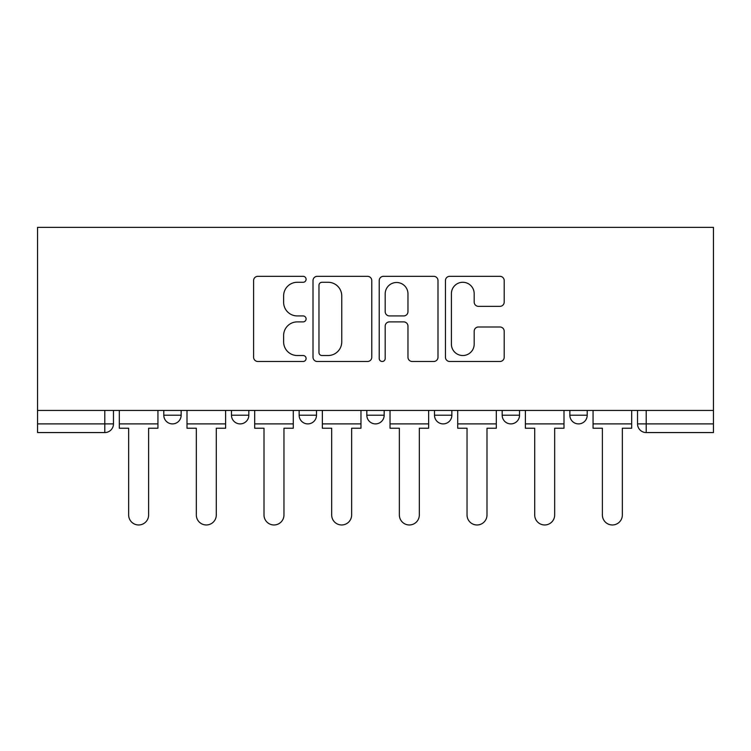 <?xml version="1.0" encoding="UTF-8"?>
<svg xmlns="http://www.w3.org/2000/svg" width="751" height="751" viewBox="0 0 751 751"><rect width="100%" height="100%" fill="white"/><g stroke="black" fill="none" stroke-linecap="round" stroke-linejoin="round"><path stroke-width="1.13" d="M306.089 279.297A2.985 2.985 0 0 0 303.113 276.321L257.865 276.321A4.262 4.262 0 0 0 253.603 280.583L253.603 357.232A4.262 4.262 0 0 0 257.865 361.484L303.113 361.484A2.985 2.985 0 0 0 306.089 358.509A2.985 2.985 0 0 0 303.113 355.523L297.255 355.523A13.631 13.631 0 0 1 283.625 341.902L283.625 335.509A13.631 13.631 0 0 1 297.255 321.888L303.113 321.888A2.985 2.985 0 0 0 306.089 318.903A2.985 2.985 0 0 0 303.113 315.927L297.255 315.927A13.631 13.631 0 0 1 283.625 302.296L283.625 295.913A13.631 13.631 0 0 1 297.255 282.282L303.113 282.282A2.985 2.985 0 0 0 306.089 279.297M569.849 410.44L569.849 415.209L587.207 415.209A8.674 8.674 0 0 1 578.533 423.893A8.674 8.674 0 0 1 569.849 415.209L569.849 410.44M502.175 410.44L502.175 415.209L519.532 415.209A8.674 8.674 0 0 1 510.849 423.893A8.674 8.674 0 0 1 502.175 415.209L502.175 410.44M366.826 410.44L366.826 415.209L384.174 415.209A8.674 8.674 0 0 1 375.5 423.893A8.674 8.674 0 0 1 366.826 415.209L366.826 410.44M499.95 306.342A4.262 4.262 0 0 0 504.203 302.08L504.203 280.583A4.262 4.262 0 0 0 499.95 276.321L449.699 276.321A4.262 4.262 0 0 0 445.446 280.583L445.446 357.232A4.262 4.262 0 0 0 449.699 361.484L499.95 361.484A4.262 4.262 0 0 0 504.203 357.232L504.203 331.257A4.262 4.262 0 0 0 499.95 326.995L478.443 326.995A4.262 4.262 0 0 0 474.181 331.257L474.181 344.136A11.387 11.387 0 0 1 462.794 355.523A11.387 11.387 0 0 1 451.407 344.136L451.407 293.669A11.387 11.387 0 0 1 462.794 282.282A11.387 11.387 0 0 1 474.181 293.669L474.181 302.08A4.262 4.262 0 0 0 478.443 306.342L499.95 306.342M713.45 410.44L37.55 410.44L37.55 227.365L713.45 227.365L713.45 432.567L646.207 432.567A8.674 8.674 0 0 1 637.533 423.893L713.45 423.893M371.773 280.583A4.262 4.262 0 0 0 367.511 276.321L317.269 276.321A4.262 4.262 0 0 0 313.007 280.583L313.007 357.232A4.262 4.262 0 0 0 317.269 361.484L367.511 361.484A4.262 4.262 0 0 0 371.773 357.232L371.773 280.583M383.489 276.321L433.731 276.321A4.262 4.262 0 0 1 437.993 280.583L437.993 357.232A4.262 4.262 0 0 1 433.731 361.484L412.224 361.484A4.262 4.262 0 0 1 407.971 357.232L407.971 326.141A4.262 4.262 0 0 0 403.709 321.888L389.45 321.888A4.262 4.262 0 0 0 385.188 326.141L385.188 358.509A2.985 2.985 0 0 1 382.203 361.484A2.985 2.985 0 0 1 379.227 358.509L379.227 280.583A4.262 4.262 0 0 1 383.489 276.321M637.533 410.44L637.533 423.893M113.467 410.44L113.467 423.893L113.467 410.44M104.793 410.44L104.793 432.567L37.55 432.567L37.55 423.893L113.467 423.893A8.674 8.674 0 0 1 104.793 432.567A8.674 8.674 0 0 0 113.467 423.893M37.55 410.44L37.55 423.893M587.207 410.44L587.207 415.209L587.207 410.44M519.532 415.209L519.532 410.44L519.532 415.209A8.674 8.674 0 0 1 510.849 423.893M451.858 410.44L451.858 415.209A8.674 8.674 0 0 1 443.174 423.893A8.674 8.674 0 0 1 434.5 415.209A8.674 8.674 0 0 0 443.174 423.893A8.674 8.674 0 0 0 451.858 415.209L451.858 410.44M434.5 410.44L434.5 415.209L451.858 415.209M384.174 410.44L384.174 415.209M316.5 410.44L316.5 415.209A8.674 8.674 0 0 1 307.826 423.893A8.674 8.674 0 0 1 299.142 415.209A8.674 8.674 0 0 0 307.826 423.893A8.674 8.674 0 0 0 316.5 415.209L299.142 415.209L299.142 410.44M231.468 410.44L231.468 415.209L248.825 415.209L248.825 410.44L248.825 415.209A8.674 8.674 0 0 1 240.151 423.893A8.674 8.674 0 0 1 231.468 415.209A8.674 8.674 0 0 0 240.151 423.893M163.793 410.44L163.793 415.209L181.151 415.209L181.151 410.44L181.151 415.209A8.674 8.674 0 0 1 172.467 423.893A8.674 8.674 0 0 1 163.793 415.209A8.674 8.674 0 0 0 172.467 423.893M321.954 282.282A2.985 2.985 0 0 0 318.968 285.267L318.968 352.548A2.985 2.985 0 0 0 321.954 355.523L328.131 355.523A13.631 13.631 0 0 0 341.752 341.902L341.752 295.913A13.631 13.631 0 0 0 328.131 282.282L321.954 282.282M407.971 293.885A11.387 11.387 0 0 0 396.575 282.498A11.387 11.387 0 0 0 385.188 293.885L385.188 311.665A4.262 4.262 0 0 0 389.45 315.927L403.709 315.927A4.262 4.262 0 0 0 407.971 311.665L407.971 293.885M119.325 423.893L119.325 428.23L128.656 428.23L128.656 514.989A9.979 9.979 0 0 0 138.635 524.968A9.979 9.979 0 0 0 148.614 514.989L148.614 428.23L157.935 428.23L157.935 423.893L119.325 423.893L119.325 410.44M157.935 423.893L157.935 410.44M186.999 423.893L186.999 428.23L196.33 428.23L196.33 514.989A9.979 9.979 0 0 0 206.309 524.968A9.979 9.979 0 0 0 216.288 514.989L216.288 428.23L225.61 428.23L225.61 423.893L186.999 423.893L186.999 410.44M225.61 423.893L225.61 410.44M254.683 423.893L254.683 428.23L264.005 428.23L264.005 514.989A9.979 9.979 0 0 0 273.984 524.968A9.979 9.979 0 0 0 283.962 514.989L283.962 428.23L293.294 428.23L293.294 423.893L254.683 423.893L254.683 410.44M293.294 423.893L293.294 410.44M322.357 423.893L322.357 428.23L331.679 428.23L331.679 514.989A9.979 9.979 0 0 0 341.658 524.968A9.979 9.979 0 0 0 351.637 514.989L351.637 428.23L360.968 428.23L360.968 423.893L322.357 423.893L322.357 410.44M360.968 423.893L360.968 410.44M390.032 423.893L390.032 428.23L399.363 428.23L399.363 514.989A9.979 9.979 0 0 0 409.342 524.968A9.979 9.979 0 0 0 419.321 514.989L419.321 428.23L428.643 428.23L428.643 423.893L390.032 423.893L390.032 410.44M428.643 423.893L428.643 410.44M457.706 423.893L457.706 428.23L467.038 428.23L467.038 514.989A9.979 9.979 0 0 0 477.016 524.968A9.979 9.979 0 0 0 486.995 514.989L486.995 428.23L496.317 428.23L496.317 423.893L457.706 423.893L457.706 410.44M496.317 423.893L496.317 410.44M525.39 423.893L525.39 428.23L534.712 428.23L534.712 514.989A9.979 9.979 0 0 0 544.691 524.968A9.979 9.979 0 0 0 554.67 514.989L554.67 428.23L564.001 428.23L564.001 423.893L525.39 423.893L525.39 410.44M564.001 423.893L564.001 410.44M593.065 423.893L593.065 428.23L602.386 428.23L602.386 514.989A9.979 9.979 0 0 0 612.365 524.968A9.979 9.979 0 0 0 622.344 514.989L622.344 428.23L631.675 428.23L631.675 423.893L593.065 423.893L593.065 410.44M631.675 423.893L631.675 410.44M646.207 410.44L646.207 432.567"/></g></svg>
